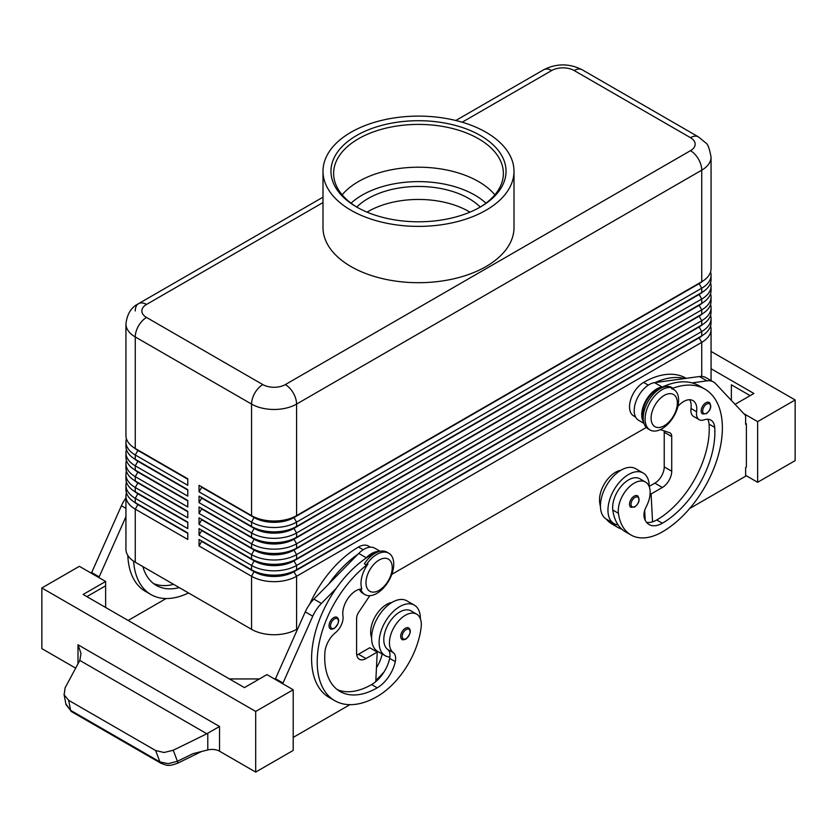 <?xml version="1.0" encoding="UTF-8"?>
<svg xmlns="http://www.w3.org/2000/svg" width="837" height="837" viewBox="0 0 837 837"><rect width="100%" height="100%" fill="white"/><g stroke="black" fill="none" stroke-linecap="round" stroke-linejoin="round"><path stroke-width="1.26" d="M709.18 402.461C711.921 405.976 711 409.712 706.397 413.666L702.546 413.949A6.633 3.829 -60 0 1 701.532 408.634A6.633 3.829 -60 0 1 705.863 402.785A6.633 3.829 -60 0 1 709.18 402.461A6.633 3.829 -60 0 1 709.839 403.026M649.219 486.663A29.18 16.845 120 0 0 649.219 486.391A29.18 16.845 120 0 0 643.172 473.031A29.18 16.845 120 0 0 620.688 480.856A29.18 16.845 120 0 0 607.955 510.214A29.18 16.845 120 0 0 613.992 523.575A29.18 16.845 120 0 0 618.072 524.872A62.744 36.232 -60 0 1 612.799 510.036A22.547 13.015 -60 0 1 621.452 485.962A22.547 13.015 -60 0 1 639.855 478.774L645.484 482.028A22.547 13.015 -60 0 1 649.993 489.823A22.547 13.015 -60 0 1 646.248 506.688A13.266 7.659 120 0 0 644.291 517.862A26.522 15.317 120 0 0 649.083 524.527A26.522 15.317 120 0 0 662.349 523.219A74.273 42.886 120 0 0 714.693 427.393A18.571 10.724 120 0 0 710.895 420.101A18.571 10.724 120 0 0 704.095 419.86A13.266 7.659 -60 0 1 699.23 419.693A13.266 7.659 -60 0 1 696.614 411.741A18.571 10.724 120 0 0 692.952 400.599A18.571 10.724 120 0 0 677.761 406.552A22.986 13.277 120 0 0 671.63 388.734L672.592 388.002A23.875 13.779 120 0 0 661.973 389.791A23.875 13.779 120 0 0 646.373 410.831A23.875 13.779 120 0 0 650.035 429.967A23.875 13.779 120 0 0 661.973 428.774A23.875 13.779 120 0 0 677.949 406.332M643.172 473.031L635.67 468.699A29.18 16.845 120 0 0 613.186 476.525A29.18 16.845 120 0 0 600.443 505.883A29.18 16.845 120 0 0 606.49 519.243L613.992 523.575M643.224 418.636A19.9 11.488 -60 0 1 645.693 402.534A19.9 11.488 -60 0 1 656.721 390.011A84.882 49.006 -60 0 1 662.737 386.882A84.882 49.006 -60 0 1 692.042 382.886A84.882 49.006 -60 0 1 699.167 385.805L704.785 389.059A84.882 49.006 -60 0 1 717.801 457.075A84.882 49.006 -60 0 1 662.349 531.882A62.744 36.232 -60 0 1 630.972 534.989A62.744 36.232 -60 0 1 618.428 513.28A22.547 13.015 -60 0 1 627.08 489.206A22.547 13.015 -60 0 1 645.484 482.028M664.222 395.42A18.571 10.724 120 0 0 651.092 418.165A18.571 10.724 120 0 0 664.222 425.751A18.571 10.724 120 0 0 677.353 403.005A18.571 10.724 120 0 0 664.222 395.42M672.592 388.002L670.719 386.924A23.875 13.779 120 0 0 660.1 388.713A23.875 13.779 120 0 0 644.5 409.743A23.875 13.779 120 0 0 648.162 428.879L650.035 429.967M620.845 470.289A22.547 13.015 120 0 0 599.669 502.451A62.744 36.232 120 0 0 600.464 506.741M686.214 378.324L686.037 378.219A84.882 49.006 120 0 0 643.59 382.425A19.9 11.488 120 0 0 632.563 394.959A19.9 11.488 120 0 0 633.64 415.905L635.576 417.025M405.37 628.263A6.633 3.829 -60 0 1 408.686 627.928C411.532 630.355 410.611 634.09 405.903 639.144C403.486 639.918 402.21 640.012 402.053 639.416A6.633 3.829 -60 0 1 401.404 633.086A6.633 3.829 -60 0 1 405.37 628.263M137.854 504.125A28.123 16.238 0 0 0 137.885 504.156L135.259 502.639A31.837 18.383 180 0 1 125.937 489.645L125.937 485.314A31.837 18.383 0 0 0 135.259 498.308L187.781 528.628L187.781 522.131L135.259 491.811A31.837 18.383 180 0 1 125.937 478.806L125.937 474.474A31.837 18.383 0 0 0 135.259 487.479L187.781 517.8L187.781 511.302L135.259 480.972A31.837 18.383 180 0 1 125.937 467.977L125.937 463.646A31.837 18.383 0 0 0 135.259 476.64L187.781 506.971L187.781 500.474L135.259 470.143A31.837 18.383 180 0 1 125.937 457.148L125.937 452.817A31.837 18.383 0 0 0 135.259 465.811L187.781 496.142L187.781 489.645L135.259 459.314A31.837 18.383 180 0 1 125.937 446.32L125.937 441.988A31.837 18.383 0 0 0 135.259 454.983L187.781 485.303L187.781 478.806L135.259 448.486A31.837 18.383 180 0 1 125.937 435.491L125.937 323.95A31.837 18.383 0 0 0 135.259 336.945A15.913 9.186 -60 0 1 138.555 325.855A15.913 9.186 -60 0 1 146.517 317.453A15.913 9.186 180 0 1 146.517 304.448L322.998 202.564M126.439 492.888A31.837 18.383 0 0 0 125.937 496.142L125.937 549.208A31.837 18.383 0 0 0 135.259 562.202L135.259 509.137L187.781 539.457L187.781 532.96L135.259 502.639L135.259 498.308L137.885 493.757A28.123 16.238 180 0 1 134.338 491.256M137.854 493.296A28.123 16.238 0 0 0 137.885 493.317L135.259 491.811L135.259 487.479L137.885 482.928A28.123 16.238 180 0 1 134.338 480.417M126.439 482.06A31.837 18.383 0 0 0 125.937 485.314M137.854 482.468A28.123 16.238 0 0 0 137.885 482.489L135.259 480.972L135.259 476.64L137.885 472.099A28.123 16.238 180 0 1 134.338 469.588M126.439 471.231A31.837 18.383 0 0 0 125.937 474.474M137.854 471.639A28.123 16.238 0 0 0 137.885 471.66L135.259 470.143L135.259 465.811L137.885 461.271A28.123 16.238 180 0 1 134.338 458.76M126.439 460.402A31.837 18.383 0 0 0 125.937 463.646M137.854 460.81A28.123 16.238 0 0 0 137.885 460.831L135.259 459.314L135.259 454.983L137.885 450.442A28.123 16.238 180 0 1 134.338 447.931M126.439 449.574A31.837 18.383 0 0 0 125.937 452.817M137.854 449.982A28.123 16.238 0 0 0 137.885 450.003L135.259 448.486L135.259 336.945L251.56 404.083A15.913 9.186 -60 0 1 254.856 392.992A15.913 9.186 -60 0 1 262.818 384.591L146.517 317.453M126.439 438.745A31.837 18.383 0 0 0 125.937 441.988M699.146 337.353A28.123 16.238 180 0 1 699.115 337.374L293.954 571.294A28.123 16.238 180 0 1 274.065 576.055A28.123 16.238 180 0 1 254.186 571.294L199.039 539.457L199.039 545.954L251.56 576.274A31.837 18.383 0 0 0 274.065 581.663A31.837 18.383 0 0 0 296.58 576.274L701.741 342.354A31.837 18.383 0 0 0 711.063 329.359L711.063 380.573M199.039 545.954L201.665 541.403L254.186 571.723A28.123 16.238 0 0 0 274.065 576.484A28.123 16.238 0 0 0 293.954 571.723L296.58 569.777A31.837 18.383 180 0 1 274.065 575.165A31.837 18.383 180 0 1 251.56 569.777L199.039 539.457M699.146 326.524A28.123 16.238 180 0 1 699.115 326.545L296.58 558.949A31.837 18.383 180 0 1 274.065 564.337A31.837 18.383 180 0 1 251.56 558.949L199.039 528.628L199.039 535.125L251.56 565.446L251.56 569.777L254.186 571.294L251.56 576.274L251.56 629.34A31.837 18.383 0 0 0 274.065 634.728A31.837 18.383 0 0 0 296.58 629.34L296.58 576.274L293.954 571.723L699.115 337.813A28.123 16.238 0 0 0 702.661 335.302M699.146 294.038A28.123 16.238 180 0 1 699.115 294.059L296.58 526.463A31.837 18.383 180 0 1 274.065 531.84A31.837 18.383 180 0 1 251.56 526.463L199.039 496.142L199.039 502.639L251.56 532.96A31.837 18.383 0 0 0 274.065 538.337A31.837 18.383 0 0 0 296.58 532.96L701.741 299.039A31.837 18.383 0 0 0 711.063 286.045L711.063 290.376A31.837 18.383 180 0 1 701.741 303.371L296.58 537.291A31.837 18.383 180 0 1 274.065 542.669A31.837 18.383 180 0 1 251.56 537.291L199.039 506.971L199.039 513.468L251.56 543.788A31.837 18.383 0 0 0 274.065 549.166A31.837 18.383 0 0 0 296.58 543.788L701.741 309.868A31.837 18.383 0 0 0 711.063 296.873L711.063 301.205A31.837 18.383 180 0 1 701.741 314.199L296.58 548.12A31.837 18.383 180 0 1 274.065 553.498A31.837 18.383 180 0 1 251.56 548.12L199.039 517.8L199.039 524.297L251.56 554.617A31.837 18.383 0 0 0 274.065 560.005A31.837 18.383 0 0 0 296.58 554.617L701.741 320.697A31.837 18.383 0 0 0 711.063 307.702L711.063 312.034A31.837 18.383 180 0 1 701.741 325.028L296.58 558.949L296.58 554.617L293.954 550.066L699.115 316.156A28.123 16.238 0 0 0 702.661 313.645M699.146 283.209A28.123 16.238 180 0 1 699.115 283.23L296.58 515.634A31.837 18.383 180 0 1 274.065 521.012A31.837 18.383 180 0 1 251.56 515.634L199.039 485.303L199.039 491.811L251.56 522.131A31.837 18.383 0 0 0 274.065 527.509A31.837 18.383 0 0 0 296.58 522.131L701.741 288.21A31.837 18.383 0 0 0 711.063 275.216L711.063 279.548A31.837 18.383 180 0 1 701.741 292.542L296.58 526.463L296.58 522.131L293.954 517.58L699.115 283.659A28.123 16.238 0 0 0 702.661 281.159M199.039 535.125L201.665 530.574L254.186 560.895L251.56 565.446A31.837 18.383 0 0 0 274.065 570.834A31.837 18.383 0 0 0 296.58 565.446L701.741 331.525A31.837 18.383 0 0 0 711.063 318.531L711.063 322.862A31.837 18.383 180 0 1 701.741 335.857L296.58 569.777L296.58 565.446L293.954 560.895L699.115 326.985A28.123 16.238 0 0 0 702.661 324.474M199.039 491.811L201.665 487.26L254.186 517.58A28.123 16.238 0 0 0 274.065 522.33A28.123 16.238 0 0 0 293.954 517.58L293.954 517.151A28.123 16.238 180 0 1 274.065 521.901A28.123 16.238 180 0 1 254.186 517.151L251.56 515.634L251.56 404.083A31.837 18.383 0 0 0 274.065 409.471A31.837 18.383 0 0 0 296.58 404.083L701.741 170.162A31.837 18.383 0 0 0 711.063 157.168L711.063 268.719A31.837 18.383 180 0 1 701.741 281.713L296.58 515.634L296.58 404.083A15.913 9.186 -120 0 0 293.285 392.992A15.913 9.186 -120 0 0 285.323 384.591A15.913 9.186 180 0 1 262.818 384.591M199.039 524.297L201.665 519.746L254.186 550.066L251.56 554.617L251.56 558.949L254.186 560.895A28.123 16.238 0 0 0 274.065 565.655A28.123 16.238 0 0 0 293.954 560.895L293.954 560.466A28.123 16.238 180 0 1 274.065 565.216A28.123 16.238 180 0 1 254.186 560.466L199.039 528.628M699.146 315.695A28.123 16.238 180 0 1 699.115 315.716L293.954 549.637A28.123 16.238 180 0 1 274.065 554.387A28.123 16.238 180 0 1 254.186 549.637L199.039 517.8M199.039 513.468L201.665 508.917L254.186 539.237L251.56 543.788L251.56 548.12L254.186 550.066A28.123 16.238 0 0 0 274.065 554.826A28.123 16.238 0 0 0 293.954 550.066L296.58 548.12L296.58 543.788L293.954 539.237L699.115 305.317A28.123 16.238 0 0 0 702.661 302.816M699.146 304.867A28.123 16.238 180 0 1 699.115 304.888L293.954 538.808A28.123 16.238 180 0 1 274.065 543.558A28.123 16.238 180 0 1 254.186 538.808L199.039 506.971M199.039 502.639L201.665 498.088L254.186 528.409L251.56 532.96L251.56 537.291L254.186 539.237A28.123 16.238 0 0 0 274.065 543.998A28.123 16.238 0 0 0 293.954 539.237L296.58 537.291L296.58 532.96L293.954 528.409L699.115 294.488A28.123 16.238 0 0 0 702.661 291.987M201.665 487.26L254.186 517.151L251.56 522.131L251.56 526.463L254.186 528.409A28.123 16.238 0 0 0 274.065 533.169A28.123 16.238 0 0 0 293.954 528.409L293.954 527.98A28.123 16.238 180 0 1 274.065 532.73A28.123 16.238 180 0 1 254.186 527.98L199.039 496.142M388.797 553.215L386.924 552.138A23.875 13.779 -60 0 0 374.986 553.32A23.875 13.779 -60 0 0 364.357 563.793L366.24 564.881A23.875 13.779 -60 0 1 376.859 554.397A23.875 13.779 -60 0 1 388.797 553.215A23.875 13.779 -60 0 1 392.459 572.351A23.875 13.779 -60 0 1 376.859 593.391A23.875 13.779 -60 0 1 364.922 594.573A23.875 13.779 -60 0 1 360.747 589.028M364.022 593.967A23.875 13.779 -60 0 1 363.049 593.485A23.875 13.779 -60 0 1 359.387 589.29M462.16 122.212L551.677 70.538A15.913 9.186 180 0 1 574.182 70.538A15.913 9.186 -60 0 1 582.144 69.743L698.445 136.891A15.913 9.186 -60 0 0 690.483 137.676A15.913 9.186 180 0 1 690.483 150.67L285.323 384.591M711.063 157.168C709.535 148.515 707.725 143.723 705.633 142.803L698.445 136.891L582.144 69.743C569.338 63.319 556.532 63.319 543.715 69.743L455.82 120.497L543.715 69.743A15.913 9.186 -120 0 1 551.677 70.538M135.259 310.956A15.913 9.186 60 0 1 138.555 303.664L322.998 197.176L138.555 303.664A15.913 9.186 60 0 1 146.517 304.448M309.68 604.147A84.882 49.006 -60 0 1 358.477 547.042A19.9 11.488 -60 0 1 368.426 546.048L370.362 547.168M371.607 637.731A22.547 13.015 -60 0 1 370.833 629.34A22.547 13.015 -60 0 1 391.998 602.41M366.24 564.881L367.956 564.054A22.986 13.277 120 0 0 361.814 588.966A18.571 10.724 -60 0 0 348.108 598.214A18.571 10.724 -60 0 0 342.961 615.917A13.266 7.659 120 0 1 335.491 632.667A18.571 10.724 -60 0 0 324.892 652.442A74.273 42.886 -60 0 0 340.094 691.498A74.273 42.886 -60 0 0 377.236 687.826A26.522 15.317 -60 0 0 395.284 661.617A13.266 7.659 -60 0 0 393.338 652.703A22.547 13.015 120 0 1 389.592 640.169A22.547 13.015 120 0 1 400.337 619.118A22.547 13.015 120 0 1 416.648 614.149L411.019 610.895A22.547 13.015 120 0 0 394.708 615.865A22.547 13.015 120 0 0 383.963 636.926A22.547 13.015 120 0 0 387.709 649.449A13.266 7.659 -60 0 1 389.885 657.045A29.18 16.845 -60 0 1 385.156 655.695A29.18 16.845 -60 0 1 379.109 642.335A29.18 16.845 -60 0 1 391.842 612.977A29.18 16.845 -60 0 1 414.336 605.151A29.18 16.845 -60 0 1 420.373 618.512A29.18 16.845 -60 0 1 420.373 618.784M379.109 590.357A18.571 10.724 -60 0 1 365.978 582.772A18.571 10.724 -60 0 1 379.109 560.037A18.571 10.724 -60 0 1 392.239 567.612A18.571 10.724 -60 0 1 379.109 590.357M367.956 564.054A84.882 49.006 120 0 0 320.163 638.652A84.882 49.006 120 0 0 334.79 700.695A84.882 49.006 120 0 0 377.236 696.489A62.744 36.232 120 0 0 421.147 627.185A22.547 13.015 120 0 0 416.648 614.149M385.156 655.695L377.654 651.364A29.18 16.845 -60 0 1 371.607 638.003A29.18 16.845 -60 0 1 384.34 608.645A29.18 16.845 -60 0 1 406.834 600.82L414.336 605.151M333.712 617.643A6.633 3.829 -60 0 1 337.029 617.319C339.885 619.746 338.954 623.481 334.245 628.524C331.839 629.309 330.552 629.393 330.395 628.807A6.633 3.829 -60 0 1 329.747 622.477A6.633 3.829 -60 0 1 333.712 617.643M637.522 495.807C640.274 499.323 639.342 503.058 634.739 507.023L630.899 507.295A6.633 3.829 -60 0 1 629.874 501.98A6.633 3.829 -60 0 1 634.216 496.142A6.633 3.829 -60 0 1 637.522 495.807A6.633 3.829 -60 0 1 638.181 496.383M75.665 668.146L41.85 648.623L41.85 587.972L79.369 566.314L105.629 581.474L83.114 594.469L244.435 687.606L266.94 674.612L293.201 689.772L293.201 750.423L255.683 772.08L219.535 751.207A10.609 6.131 0 0 0 214 749.523A10.609 6.131 0 0 0 207.785 749.931L192.876 753.698L177.423 761.272L168.227 763.658L159.93 761.921L70.57 710.32A5.304 3.066 120 0 0 71.522 711.638A5.304 3.066 120 0 0 71.532 711.649L160.892 763.239A5.304 3.066 -60 0 1 159.93 761.921L155.619 750.517L68.676 700.328L64.156 694.846L65.108 687.815L79.808 660.414L206.854 733.767L219.535 726.485L77.998 644.762L81.001 653.456L79.808 660.414M177.622 763.239A5.304 0.889 -116.1 0 0 177.632 763.229A5.304 0.889 -116.1 0 0 177.423 761.272L173.249 750.255L164 752.494L155.619 750.517M68.676 700.328L70.57 710.32L66.008 704.639L63.989 694.114M469.944 212.138A71.197 41.107 0 0 0 368.154 211.489A71.197 41.107 0 0 0 367.056 212.138M356.782 207.063A71.197 41.107 180 0 1 368.154 198.495A71.197 41.107 180 0 1 480.218 207.063M357.556 207.524A84.882 49.006 180 0 1 333.618 173.416A84.882 49.006 180 0 1 358.477 138.764A84.882 49.006 180 0 1 450.986 128.134A84.882 49.006 180 0 1 503.382 173.416A84.882 49.006 180 0 1 479.444 207.524M356.604 135.51A87.54 50.544 180 0 1 480.396 135.51A87.54 50.544 180 0 1 480.396 206.99L480.396 206.99A87.54 50.544 180 0 1 356.604 206.99A87.54 50.544 180 0 1 356.604 135.51M342.134 194.822A84.882 49.006 180 0 1 358.477 181.566A84.882 49.006 180 0 1 366.512 177.475A84.882 49.006 180 0 1 470.488 177.475A84.882 49.006 180 0 1 478.523 181.566A84.882 49.006 180 0 1 494.866 194.822M486.025 210.233A95.502 55.137 180 0 1 381.954 222.192A95.502 55.137 180 0 1 322.998 171.25A95.502 55.137 180 0 1 350.975 132.267A95.502 55.137 180 0 1 455.046 120.308A95.502 55.137 180 0 1 514.002 171.25A95.502 55.137 180 0 1 486.025 210.233M514.002 171.25L514.002 227.559A95.502 55.137 180 0 1 486.025 266.553A95.502 55.137 180 0 1 381.954 278.501A95.502 55.137 180 0 1 322.998 227.559L322.998 171.25M161.007 763.302A5.304 3.066 -60 0 1 160.892 763.239C167.191 765.374 167.515 766.807 177.632 763.229A5.304 0.889 -116.1 0 0 177.653 763.218L201.529 751.511M173.249 750.255L206.854 733.767M255.683 772.08L255.683 711.429L293.201 689.772M41.85 587.972L255.683 711.429M795.15 460.622L795.15 399.971L757.631 421.628L757.631 482.279L795.15 460.622M711.063 351.425L795.15 399.971M731.371 400.421L731.371 384.811L750.13 395.639M711.063 368.751L753.886 393.474L735.064 404.344M743.842 413.666L757.631 421.628M745.631 475.343L757.631 482.279M689.646 508.54L745.631 476.211L745.631 467.548L746.384 467.119L746.384 423.794L745.631 423.365M746.384 423.794L745.631 424.233L745.631 415.57L715.572 383.628A26.522 15.317 120 0 0 713.501 381.986A26.522 15.317 120 0 0 706.93 380.856L692.042 382.886M713.501 381.986L705.999 377.654A26.522 15.317 120 0 0 699.429 376.524L684.54 378.554A84.882 49.006 -60 0 0 655.235 382.551L684.54 378.554M259.439 678.943L229.422 678.943M86.87 596.635L105.629 585.806L105.629 607.463M105.629 581.474L105.629 585.806M282.697 683.703L312.756 616.199A26.522 15.317 -60 0 1 321.398 603.446L336.286 588.285A84.882 49.006 120 0 0 329.161 697.441A84.882 49.006 120 0 0 332.069 698.905M349.939 704.66L293.201 737.418M91.369 573.251L121.428 505.736A26.522 15.317 -60 0 1 125.937 497.91M275.195 679.372L305.254 611.868A26.522 15.317 -60 0 1 313.896 599.114L358.749 553.435A21.218 12.252 -60 0 1 374.714 548.151L380.124 551.28M356.761 655.057A13.266 7.659 120 0 0 358.477 654.252L369.734 647.754L377.236 652.086L375.771 681.632A26.522 15.317 -60 0 1 371.607 684.572A74.273 42.886 -60 0 1 337.384 689.688M369.797 595.682L358.728 612.192A7.962 4.593 120 0 0 356.604 618.512L356.604 653.163A13.266 7.659 120 0 0 359.345 659.242A13.266 7.659 120 0 0 365.978 658.583L377.236 652.086M282.697 682.846L275.195 678.504M375.583 552.985A19.9 11.488 120 0 0 371.607 554.617A84.882 49.006 120 0 0 365.591 558.436L366.25 557.766A21.218 12.252 -60 0 1 379.119 551.52M365.591 558.436A84.882 49.006 120 0 0 336.286 588.285M358.09 554.104A84.882 49.006 120 0 0 328.784 583.954M382.174 653.979A13.266 7.659 -60 0 1 382.153 654.042A26.522 15.317 -60 0 1 376.462 667.748M375.834 680.303A62.744 36.232 120 0 0 384.089 671.881M389.885 657.045A13.266 7.659 -60 0 1 389.655 658.374A26.522 15.317 -60 0 1 375.771 681.632M376.357 651.573A26.522 15.317 120 0 0 376.524 650.788A13.266 7.659 120 0 0 376.566 650.631M166.113 598.539L128.134 620.468M127.82 555.423A84.882 49.006 120 0 0 145.345 591.309L150.963 594.563A84.882 49.006 -60 0 1 133.575 561.146M98.871 577.582L125.937 516.701M91.369 572.382L98.871 576.714M173.657 584.362A74.273 42.886 -60 0 1 153.569 583.567M142.824 566.565A74.273 42.886 120 0 0 156.268 585.377A74.273 42.886 120 0 0 179.285 587.616M188.524 592.952A84.882 49.006 -60 0 1 150.963 594.563M251.56 629.34L135.259 562.202M711.063 275.216A31.837 18.383 0 0 0 710.561 271.962M201.665 486.82L199.039 485.303M701.741 376.42L701.741 342.354L699.115 337.813L701.741 335.857L701.741 331.525L699.115 326.985L701.741 325.028L701.741 320.697L699.115 316.156L701.741 314.199L701.741 309.868L699.115 305.317L701.741 303.371L701.741 299.039L699.115 294.488L701.741 292.542L701.741 288.21L699.115 283.659L701.741 281.713L701.741 170.162A15.913 9.186 60 0 0 698.445 159.072A15.913 9.186 60 0 0 690.483 150.67M711.063 286.045A31.837 18.383 0 0 0 710.561 282.791M711.063 296.873A31.837 18.383 0 0 0 710.561 293.63M711.063 307.702A31.837 18.383 0 0 0 710.561 304.459M711.063 318.531A31.837 18.383 0 0 0 710.561 315.287M711.063 329.359A31.837 18.383 0 0 0 710.561 326.116M646.321 427.425L391.789 574.37M297.648 628.723L296.58 629.34M187.781 479.245L137.885 450.442L187.781 478.806M187.781 490.074L137.885 461.271L187.781 489.645M187.781 500.903L137.885 472.099L187.781 500.474M187.781 511.731L137.885 482.928L187.781 511.302M187.781 522.56L137.885 493.757L187.781 522.131M125.937 496.142A31.837 18.383 0 0 0 135.259 509.137L137.885 504.585A28.123 16.238 180 0 1 134.338 502.085M187.781 533.389L137.885 504.585L187.781 532.96M645.191 520.227L645.055 517.496A26.522 15.317 120 0 1 644.26 517.726M621.818 529.183A62.744 36.232 -60 0 1 617.842 527.404A62.744 36.232 -60 0 1 611.973 522.403M606.344 519.16A62.744 36.232 120 0 0 612.213 524.161L617.842 527.404M671.63 388.734A84.882 49.006 -60 0 1 704.785 389.059M699.23 419.693L693.611 416.439A13.266 7.659 -60 0 1 690.996 408.487A18.571 10.724 120 0 0 689.709 399.73M646.572 522.382A26.522 15.317 120 0 0 652.557 521.828A26.522 15.317 120 0 0 656.721 519.965A74.273 42.886 120 0 0 709.065 424.139A18.571 10.724 120 0 0 707.642 419.232M630.972 534.989L625.344 531.736A62.744 36.232 -60 0 1 618.072 524.872M644.678 510.476L645.055 517.496M664.076 430.846A7.962 4.593 -60 0 1 664.222 432.248L664.222 466.9A13.266 7.659 -60 0 1 654.848 483.148L649.219 486.391M655.235 382.551L654.565 382.645A21.218 12.252 120 0 0 636.622 399.772A21.218 12.252 120 0 0 638.61 420.3L644.019 423.428M662.737 386.882L662.077 386.976A21.218 12.252 120 0 0 645.296 401.614A21.218 12.252 120 0 0 643.726 422.423M660.393 429.601L669.59 432.719A7.962 4.593 -60 0 1 670.081 432.938A7.962 4.593 -60 0 1 671.724 436.579L671.724 471.231A13.266 7.659 -60 0 1 662.349 487.479L651.092 493.976L652.557 521.828M651.092 493.976L650.129 493.422M485.941 203.171A79.578 45.941 0 0 0 474.767 195.073A79.578 45.941 0 0 0 351.059 203.171M706.616 404.093A5.566 3.212 -60 0 1 709.954 404.292A5.566 3.212 -60 0 1 710.058 408.843A5.566 3.212 -60 0 1 706.616 413.185A5.566 3.212 -60 0 1 702.672 410.915A5.566 3.212 -60 0 1 706.616 404.093M656.721 390.011L657.484 390.45M599.669 502.451L600.589 502.985M406.123 638.652A5.566 3.212 120 0 0 410.057 631.83A5.566 3.212 120 0 0 406.123 629.56A5.566 3.212 120 0 0 402.785 633.609A5.566 3.212 120 0 0 402.67 638.296A5.566 3.212 120 0 0 406.123 638.652M574.182 70.538L690.483 137.676M358.477 547.042L363.195 549.763M334.465 628.043A5.566 3.212 120 0 0 338.41 621.221A5.566 3.212 120 0 0 334.465 618.941A5.566 3.212 120 0 0 331.128 623A5.566 3.212 120 0 0 331.023 627.687A5.566 3.212 120 0 0 334.465 628.043M634.959 497.44A5.566 3.212 -60 0 1 638.296 497.638A5.566 3.212 -60 0 1 638.411 502.2A5.566 3.212 -60 0 1 634.959 506.531A5.566 3.212 -60 0 1 631.025 504.261A5.566 3.212 -60 0 1 634.959 497.44M207.785 733.275L207.785 749.931M77.998 644.762L77.998 663.793M219.535 751.207L219.535 726.485M365.978 658.583L358.477 654.252M312.756 616.199L305.254 611.868M321.398 603.446L313.896 599.114M366.25 557.766L358.749 553.435M371.607 554.617L372.371 555.057M387.709 649.449L393.338 652.703M389.655 658.374L395.284 661.617M371.607 684.572L377.236 687.826M376.524 650.788L382.153 654.042M121.428 505.736L125.937 508.341M254.186 517.151L251.56 515.634M699.115 283.23L701.741 281.713L699.115 283.23M254.186 527.98L251.56 526.463M699.115 294.059L701.741 292.542L699.115 294.059M254.186 538.808L251.56 537.291M699.115 304.888L701.741 303.371L699.115 304.888M254.186 549.637L251.56 548.12M699.115 315.716L701.741 314.199L699.115 315.716M254.186 560.466L251.56 558.949M699.115 326.545L701.741 325.028L699.115 326.545M254.186 571.294L251.56 569.777M699.115 337.374L701.741 335.857L699.115 337.374M643.59 382.425L648.309 385.156M644.155 512.715L644.825 513.091M690.996 408.487L696.614 411.741M709.065 424.139L714.693 427.393M656.721 519.965L662.349 523.219M612.799 510.036L618.428 513.28M662.077 386.976L654.565 382.645M706.93 380.856L699.429 376.524M662.349 487.479L654.848 483.148M671.724 471.231L664.222 466.9M671.724 436.579L664.222 432.248M137.885 504.156L135.259 502.639M137.885 493.317L135.259 491.811M137.885 482.489L135.259 480.972M137.885 471.66L135.259 470.143M137.885 460.831L135.259 459.314M137.885 450.003L135.259 448.486M364.922 594.573L363.049 593.485M71.532 711.638L65.83 703.917M329.161 697.441L334.79 700.695M138.555 303.664C131.273 307.221 127.067 313.98 125.937 323.95"/></g></svg>
